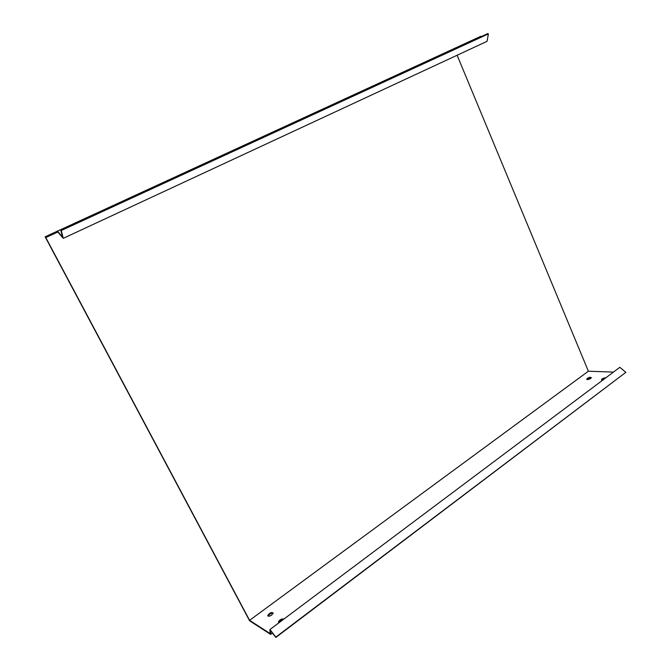 <?xml version="1.0" encoding="UTF-8"?>
<svg xmlns="http://www.w3.org/2000/svg" width="671" height="671" viewBox="0 0 671 671"><rect width="100%" height="100%" fill="white"/><g stroke="black" fill="none" stroke-linecap="round" stroke-linejoin="round"><path stroke-width="1.01" d="M272.443 633.08L270.673 634.405L270.488 630.564L275.848 637.45L625.858 372.33L275.831 637.098L269.935 629.524L270.136 633.575L249.578 620.331L588.375 371.214L613.453 372.086M481.233 36.586L480.813 36.301L45.142 236.804L249.62 620.818L270.673 634.405M273.223 613.143C270.992 613.118 269.297 614.124 268.148 616.163M591.268 377.848L586.974 379.509M283.38 619.442C281.09 619.87 279.564 620.935 278.809 622.646M604.907 378.494L601.77 380.172M602.575 380.239L601.442 379.769C602.264 378.528 603.707 377.89 605.779 377.84M279.019 622.713L278.423 621.975C279.891 619.518 281.711 618.545 283.9 619.056M590.698 378.444C588.584 379.635 587.234 379.853 586.647 379.115C588.308 377.404 589.876 376.909 591.344 377.63L590.698 378.444M271.721 615.03C269.44 616.448 268.123 616.607 267.771 615.525C269.75 612.749 271.57 611.935 273.231 613.076L271.721 615.03M625.858 372.33L619.828 367.314L269.935 629.524M249.578 620.331L45.787 237.559L57.698 231.872L63.259 238.331L487.071 41.317L488.379 33.919L61.237 230.53L63.259 238.331M488.379 33.919L487.834 33.55L60.742 229.96L62.588 237.056L57.312 230.933M45.787 237.559L57.823 232.023M457.11 55.248L588.375 371.214M60.742 229.96L61.237 230.53M267.771 615.525L268.09 616.129M278.423 621.975L278.767 622.621"/></g></svg>
